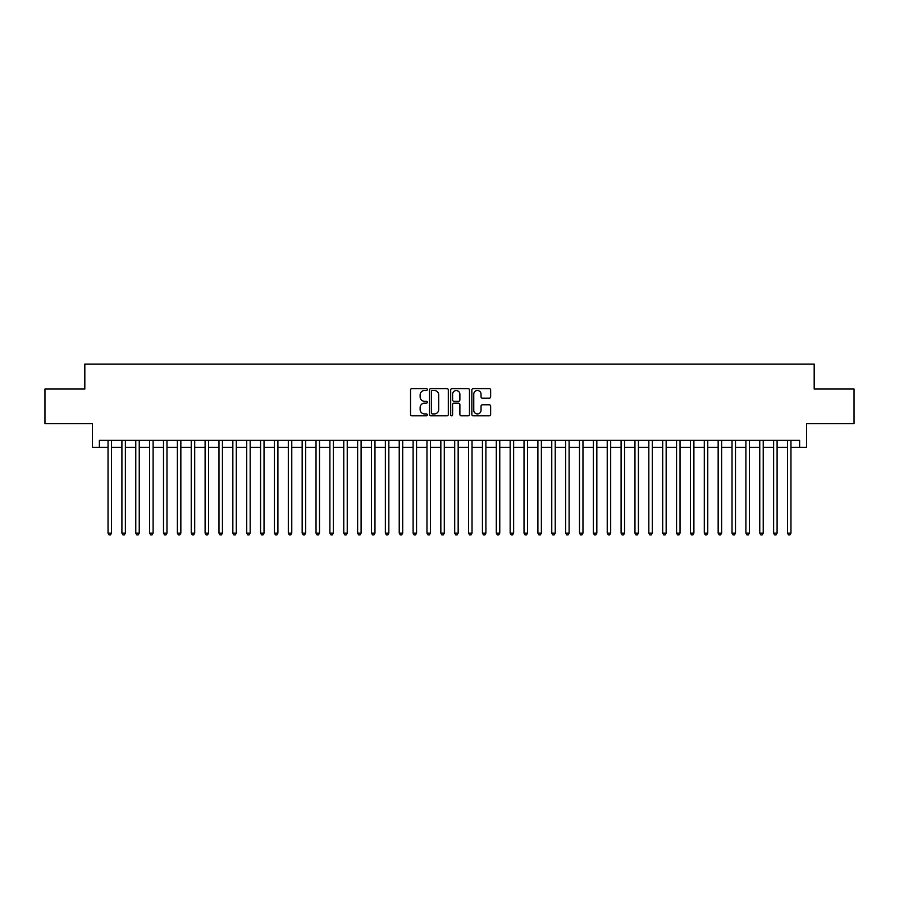 <?xml version="1.0" encoding="UTF-8"?>
<svg xmlns="http://www.w3.org/2000/svg" width="899" height="899" viewBox="0 0 899 899"><rect width="100%" height="100%" fill="white"/><g stroke="black" fill="none" stroke-linecap="round" stroke-linejoin="round"><path stroke-width="1.35" d="M427.317 389.559A0.955 0.955 0 0 0 426.362 388.604L411.899 388.604A1.36 1.36 0 0 0 410.54 389.964L410.54 414.461A1.36 1.36 0 0 0 411.899 415.821L426.362 415.821A0.955 0.955 0 0 0 427.317 414.877A0.955 0.955 0 0 0 426.362 413.922L424.485 413.922A4.36 4.36 0 0 1 420.136 409.562L420.136 407.528A4.36 4.36 0 0 1 424.485 403.168L426.362 403.168A0.955 0.955 0 0 0 427.317 402.213A0.955 0.955 0 0 0 426.362 401.269L424.485 401.269A4.36 4.36 0 0 1 420.136 396.909L420.136 394.863A4.36 4.36 0 0 1 424.485 390.514L426.362 390.514A0.955 0.955 0 0 0 427.317 389.559M489.281 398.201A1.36 1.36 0 0 0 490.64 396.841L490.64 389.964A1.36 1.36 0 0 0 489.281 388.604L473.211 388.604A1.36 1.36 0 0 0 471.851 389.964L471.851 414.461A1.36 1.36 0 0 0 473.211 415.821L489.281 415.821A1.36 1.36 0 0 0 490.64 414.461L490.64 406.168A1.36 1.36 0 0 0 489.281 404.797L482.403 404.797A1.36 1.36 0 0 0 481.044 406.168L481.044 410.281A3.641 3.641 0 0 1 477.403 413.922A3.641 3.641 0 0 1 473.762 410.281L473.762 394.155A3.641 3.641 0 0 1 477.403 390.514A3.641 3.641 0 0 1 481.044 394.155L481.044 396.841A1.36 1.36 0 0 0 482.403 398.201L489.281 398.201M99.373 447.286L99.373 440.353L799.627 440.353L799.627 447.286L806.56 447.286L806.56 423.71L854.05 423.71L854.05 389.042L814.179 389.042L814.179 364.084L84.821 364.084L84.821 389.042L44.95 389.042L44.95 423.71L92.44 423.71L92.44 447.286L108.037 447.286M448.309 389.964A1.36 1.36 0 0 0 446.949 388.604L430.891 388.604A1.36 1.36 0 0 0 429.531 389.964L429.531 414.461A1.36 1.36 0 0 0 430.891 415.821L446.949 415.821A1.36 1.36 0 0 0 448.309 414.461L448.309 389.964M452.051 388.604L468.109 388.604A1.36 1.36 0 0 1 469.469 389.964L469.469 414.461A1.36 1.36 0 0 1 468.109 415.821L461.243 415.821A1.36 1.36 0 0 1 459.883 414.461L459.883 404.528A1.36 1.36 0 0 0 458.512 403.168L453.961 403.168A1.36 1.36 0 0 0 452.602 404.528L452.602 414.877A0.955 0.955 0 0 1 451.646 415.821A0.955 0.955 0 0 1 450.691 414.877L450.691 389.964A1.36 1.36 0 0 1 452.051 388.604M111.51 447.286L121.904 447.286M125.377 447.286L135.771 447.286M139.244 447.286L149.639 447.286M153.111 447.286L163.506 447.286M166.978 447.286L177.373 447.286M180.845 447.286L191.24 447.286M194.701 447.286L205.107 447.286M208.568 447.286L218.974 447.286M222.435 447.286L232.841 447.286M236.302 447.286L246.708 447.286M250.169 447.286L260.575 447.286M264.036 447.286L274.442 447.286M277.903 447.286L288.309 447.286M291.77 447.286L302.165 447.286M305.638 447.286L316.032 447.286M319.505 447.286L329.899 447.286M333.372 447.286L343.766 447.286M347.239 447.286L357.633 447.286M361.106 447.286L371.501 447.286M374.973 447.286L385.368 447.286M388.84 447.286L399.235 447.286M402.696 447.286L413.102 447.286M416.563 447.286L426.969 447.286M430.43 447.286L440.836 447.286M444.297 447.286L454.703 447.286M458.164 447.286L468.57 447.286M472.031 447.286L482.437 447.286M485.898 447.286L496.304 447.286M499.765 447.286L510.16 447.286M513.632 447.286L524.027 447.286M527.499 447.286L537.894 447.286M541.367 447.286L551.761 447.286M555.234 447.286L565.628 447.286M569.101 447.286L579.495 447.286M582.968 447.286L593.362 447.286M596.835 447.286L607.23 447.286M610.691 447.286L621.097 447.286M624.558 447.286L634.964 447.286M638.425 447.286L648.831 447.286M652.292 447.286L662.698 447.286M666.159 447.286L676.565 447.286M680.026 447.286L690.432 447.286M693.893 447.286L704.299 447.286M707.76 447.286L718.155 447.286M721.627 447.286L732.022 447.286M735.494 447.286L745.889 447.286M749.361 447.286L759.756 447.286M763.229 447.286L773.623 447.286M777.096 447.286L787.49 447.286M790.963 447.286L799.627 447.286M432.385 390.514A0.955 0.955 0 0 0 431.43 391.458L431.43 412.967A0.955 0.955 0 0 0 432.385 413.922L434.363 413.922A4.36 4.36 0 0 0 438.712 409.562L438.712 394.863A4.36 4.36 0 0 0 434.363 390.514L432.385 390.514M459.883 394.223A3.641 3.641 0 0 0 456.243 390.582A3.641 3.641 0 0 0 452.602 394.223L452.602 399.898A1.36 1.36 0 0 0 453.961 401.269L458.512 401.269A1.36 1.36 0 0 0 459.883 399.898L459.883 394.223M111.51 440.353L111.51 533.118L108.037 533.118L108.037 440.353M111.51 533.118L110.465 534.916L109.082 534.916L108.037 533.118M125.377 440.353L125.377 533.118L121.904 533.118L121.904 440.353M125.377 533.118L124.332 534.916L122.949 534.916L121.904 533.118M139.244 440.353L139.244 533.118L135.771 533.118L135.771 440.353M139.244 533.118L138.199 534.916L136.817 534.916L135.771 533.118M153.111 440.353L153.111 533.118L149.639 533.118L149.639 440.353M153.111 533.118L152.066 534.916L150.684 534.916L149.639 533.118M166.978 440.353L166.978 533.118L163.506 533.118L163.506 440.353M166.978 533.118L165.933 534.916L164.551 534.916L163.506 533.118M180.845 440.353L180.845 533.118L177.373 533.118L177.373 440.353M180.845 533.118L179.8 534.916L178.418 534.916L177.373 533.118M194.701 440.353L194.701 533.118L191.24 533.118L191.24 440.353M194.701 533.118L193.667 534.916L192.285 534.916L191.24 533.118M208.568 440.353L208.568 533.118L205.107 533.118L205.107 440.353M208.568 533.118L207.534 534.916L206.141 534.916L205.107 533.118M222.435 440.353L222.435 533.118L218.974 533.118L218.974 440.353M222.435 533.118L221.401 534.916L220.008 534.916L218.974 533.118M236.302 440.353L236.302 533.118L232.841 533.118L232.841 440.353M236.302 533.118L235.268 534.916L233.875 534.916L232.841 533.118M250.169 440.353L250.169 533.118L246.708 533.118L246.708 440.353M250.169 533.118L249.135 534.916L247.742 534.916L246.708 533.118M264.036 440.353L264.036 533.118L260.575 533.118L260.575 440.353M264.036 533.118L263.002 534.916L261.609 534.916L260.575 533.118M277.903 440.353L277.903 533.118L274.442 533.118L274.442 440.353M277.903 533.118L276.87 534.916L275.476 534.916L274.442 533.118M291.77 440.353L291.77 533.118L288.309 533.118L288.309 440.353M291.77 533.118L290.725 534.916L289.343 534.916L288.309 533.118M305.638 440.353L305.638 533.118L302.165 533.118L302.165 440.353M305.638 533.118L304.592 534.916L303.21 534.916L302.165 533.118M319.505 440.353L319.505 533.118L316.032 533.118L316.032 440.353M319.505 533.118L318.46 534.916L317.077 534.916L316.032 533.118M333.372 440.353L333.372 533.118L329.899 533.118L329.899 440.353M333.372 533.118L332.327 534.916L330.944 534.916L329.899 533.118M347.239 440.353L347.239 533.118L343.766 533.118L343.766 440.353M347.239 533.118L346.194 534.916L344.811 534.916L343.766 533.118M361.106 440.353L361.106 533.118L357.633 533.118L357.633 440.353M361.106 533.118L360.061 534.916L358.679 534.916L357.633 533.118M374.973 440.353L374.973 533.118L371.501 533.118L371.501 440.353M374.973 533.118L373.928 534.916L372.546 534.916L371.501 533.118M388.84 440.353L388.84 533.118L385.368 533.118L385.368 440.353M388.84 533.118L387.795 534.916L386.413 534.916L385.368 533.118M402.696 440.353L402.696 533.118L399.235 533.118L399.235 440.353M402.696 533.118L401.662 534.916L400.28 534.916L399.235 533.118M416.563 440.353L416.563 533.118L413.102 533.118L413.102 440.353M416.563 533.118L415.529 534.916L414.136 534.916L413.102 533.118M430.43 440.353L430.43 533.118L426.969 533.118L426.969 440.353M430.43 533.118L429.396 534.916L428.003 534.916L426.969 533.118M444.297 440.353L444.297 533.118L440.836 533.118L440.836 440.353M444.297 533.118L443.263 534.916L441.87 534.916L440.836 533.118M458.164 440.353L458.164 533.118L454.703 533.118L454.703 440.353M458.164 533.118L457.13 534.916L455.737 534.916L454.703 533.118M472.031 440.353L472.031 533.118L468.57 533.118L468.57 440.353M472.031 533.118L470.997 534.916L469.604 534.916L468.57 533.118M485.898 440.353L485.898 533.118L482.437 533.118L482.437 440.353M485.898 533.118L484.864 534.916L483.471 534.916L482.437 533.118M499.765 440.353L499.765 533.118L496.304 533.118L496.304 440.353M499.765 533.118L498.72 534.916L497.338 534.916L496.304 533.118M513.632 440.353L513.632 533.118L510.16 533.118L510.16 440.353M513.632 533.118L512.587 534.916L511.205 534.916L510.16 533.118M527.499 440.353L527.499 533.118L524.027 533.118L524.027 440.353M527.499 533.118L526.454 534.916L525.072 534.916L524.027 533.118M541.367 440.353L541.367 533.118L537.894 533.118L537.894 440.353M541.367 533.118L540.321 534.916L538.939 534.916L537.894 533.118M555.234 440.353L555.234 533.118L551.761 533.118L551.761 440.353M555.234 533.118L554.189 534.916L552.806 534.916L551.761 533.118M569.101 440.353L569.101 533.118L565.628 533.118L565.628 440.353M569.101 533.118L568.056 534.916L566.673 534.916L565.628 533.118M582.968 440.353L582.968 533.118L579.495 533.118L579.495 440.353M582.968 533.118L581.923 534.916L580.54 534.916L579.495 533.118M596.835 440.353L596.835 533.118L593.362 533.118L593.362 440.353M596.835 533.118L595.79 534.916L594.408 534.916L593.362 533.118M610.691 440.353L610.691 533.118L607.23 533.118L607.23 440.353M610.691 533.118L609.657 534.916L608.275 534.916L607.23 533.118M624.558 440.353L624.558 533.118L621.097 533.118L621.097 440.353M624.558 533.118L623.524 534.916L622.13 534.916L621.097 533.118M638.425 440.353L638.425 533.118L634.964 533.118L634.964 440.353M638.425 533.118L637.391 534.916L635.998 534.916L634.964 533.118M652.292 440.353L652.292 533.118L648.831 533.118L648.831 440.353M652.292 533.118L651.258 534.916L649.865 534.916L648.831 533.118M666.159 440.353L666.159 533.118L662.698 533.118L662.698 440.353M666.159 533.118L665.125 534.916L663.732 534.916L662.698 533.118M680.026 440.353L680.026 533.118L676.565 533.118L676.565 440.353M680.026 533.118L678.992 534.916L677.599 534.916L676.565 533.118M693.893 440.353L693.893 533.118L690.432 533.118L690.432 440.353M693.893 533.118L692.859 534.916L691.466 534.916L690.432 533.118M707.76 440.353L707.76 533.118L704.299 533.118L704.299 440.353M707.76 533.118L706.715 534.916L705.333 534.916L704.299 533.118M721.627 440.353L721.627 533.118L718.155 533.118L718.155 440.353M721.627 533.118L720.582 534.916L719.2 534.916L718.155 533.118M735.494 440.353L735.494 533.118L732.022 533.118L732.022 440.353M735.494 533.118L734.449 534.916L733.067 534.916L732.022 533.118M749.361 440.353L749.361 533.118L745.889 533.118L745.889 440.353M749.361 533.118L748.316 534.916L746.934 534.916L745.889 533.118M763.229 440.353L763.229 533.118L759.756 533.118L759.756 440.353M763.229 533.118L762.183 534.916L760.801 534.916L759.756 533.118M777.096 440.353L777.096 533.118L773.623 533.118L773.623 440.353M777.096 533.118L776.051 534.916L774.668 534.916L773.623 533.118M790.963 440.353L790.963 533.118L787.49 533.118L787.49 440.353M790.963 533.118L789.918 534.916L788.535 534.916L787.49 533.118"/></g></svg>
